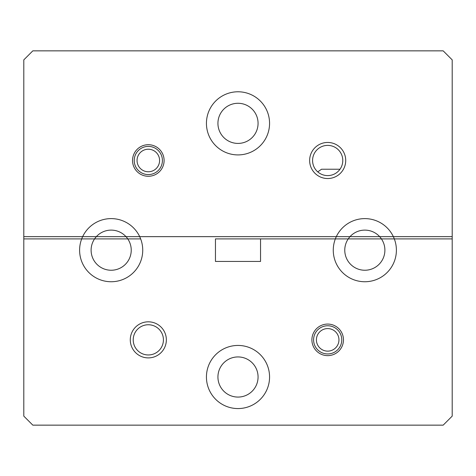 <?xml version="1.0" encoding="UTF-8"?>
<svg xmlns="http://www.w3.org/2000/svg" width="476" height="476" viewBox="0 0 476 476"><rect width="100%" height="100%" fill="white"/><g stroke="black" fill="none" stroke-linecap="round" stroke-linejoin="round"><path stroke-width="0.71" d="M142.735 250.174A31.565 31.565 0 0 0 140.658 238.904L127.77 238.904A20.069 20.069 0 0 1 111.17 270.243A20.069 20.069 0 0 1 94.569 238.904L140.658 238.904A31.565 31.565 0 0 0 82.651 236.649L96.348 236.649A20.069 20.069 0 0 1 125.991 236.649L350.009 236.649A20.069 20.069 0 0 1 379.652 236.649L393.349 236.649A31.565 31.565 0 0 0 333.265 250.174A31.565 31.565 0 0 0 364.83 281.744A31.565 31.565 0 0 0 394.312 238.904L381.431 238.904A20.069 20.069 0 0 1 364.83 270.243A20.069 20.069 0 0 1 348.23 238.904L394.312 238.904A31.565 31.565 0 0 0 393.349 236.649L452.2 236.649L452.2 238.904L394.312 238.904L452.2 238.904L452.2 416.125L443.18 425.145L32.82 425.145L23.8 416.125L23.8 238.904L81.688 238.904A31.565 31.565 0 0 0 111.17 281.744A31.565 31.565 0 0 0 142.735 250.174M269.565 377.004A31.565 31.565 0 0 0 238 345.439A31.565 31.565 0 0 0 206.435 377.004A31.565 31.565 0 0 0 238 408.569A31.565 31.565 0 0 0 269.565 377.004M166.356 339.858A18.04 18.04 0 0 0 148.316 321.818A18.04 18.04 0 0 0 130.281 339.858A18.04 18.04 0 0 0 148.316 357.892A18.04 18.04 0 0 0 166.356 339.858M163.423 339.858A15.107 15.107 0 0 0 148.316 324.751A15.107 15.107 0 0 0 133.215 339.858A15.107 15.107 0 0 0 148.316 354.965A15.107 15.107 0 0 0 163.423 339.858M343.464 339.858A15.785 15.785 0 0 0 327.684 324.073A15.785 15.785 0 0 0 311.899 339.858A15.785 15.785 0 0 0 327.684 355.637A15.785 15.785 0 0 0 343.464 339.858M217.931 377.004A20.069 20.069 0 0 1 238 356.935A20.069 20.069 0 0 1 258.069 377.004A20.069 20.069 0 0 1 238 397.073A20.069 20.069 0 0 1 217.931 377.004M215.455 238.904L335.342 238.904L260.545 238.904L260.545 261.449L215.455 261.449L215.455 238.904M81.688 238.904L23.8 238.904L23.8 236.649L82.651 236.649A31.565 31.565 0 0 0 81.688 238.904L94.569 238.904L81.688 238.904M348.23 238.904L335.342 238.904L348.23 238.904A20.069 20.069 0 0 1 350.009 236.649L379.652 236.649A20.069 20.069 0 0 1 381.431 238.904L348.23 238.904M269.565 123.349A31.565 31.565 0 0 0 238 91.779A31.565 31.565 0 0 0 206.435 123.349A31.565 31.565 0 0 0 238 154.914A31.565 31.565 0 0 0 269.565 123.349M345.719 160.495A18.04 18.04 0 0 0 327.684 142.455A18.04 18.04 0 0 0 309.644 160.495A18.04 18.04 0 0 0 327.684 178.53A18.04 18.04 0 0 0 345.719 160.495M342.785 160.495A15.107 15.107 0 0 0 327.684 145.388A15.107 15.107 0 0 0 312.577 160.495A15.107 15.107 0 0 0 327.684 175.602A15.107 15.107 0 0 0 342.785 160.495M164.101 160.495A15.785 15.785 0 0 0 148.316 144.71A15.785 15.785 0 0 0 132.536 160.495A15.785 15.785 0 0 0 148.316 176.275A15.785 15.785 0 0 0 164.101 160.495M217.931 123.349A20.069 20.069 0 0 1 238 103.28A20.069 20.069 0 0 1 258.069 123.349A20.069 20.069 0 0 1 238 143.413A20.069 20.069 0 0 1 217.931 123.349M452.2 59.875L452.2 236.649L96.348 236.649A20.069 20.069 0 0 0 94.569 238.904L127.77 238.904A20.069 20.069 0 0 0 125.991 236.649L23.8 236.649L23.8 59.875L32.82 50.855L443.18 50.855L452.2 59.875M317.754 171.878L321.532 169.23L340.007 169.23M338.954 339.858A11.275 11.275 0 0 0 327.684 328.583A11.275 11.275 0 0 0 316.409 339.858A11.275 11.275 0 0 0 327.684 351.133A11.275 11.275 0 0 0 338.954 339.858M313.589 339.858A14.09 14.09 0 0 1 327.684 325.762A14.09 14.09 0 0 1 341.774 339.858A14.09 14.09 0 0 1 327.684 353.948A14.09 14.09 0 0 1 313.589 339.858M159.591 160.495A11.275 11.275 0 0 0 148.316 149.22A11.275 11.275 0 0 0 137.046 160.495A11.275 11.275 0 0 0 148.316 171.771A11.275 11.275 0 0 0 159.591 160.495M134.226 160.495A14.09 14.09 0 0 1 148.316 146.4A14.09 14.09 0 0 1 162.411 160.495A14.09 14.09 0 0 1 148.316 174.585A14.09 14.09 0 0 1 134.226 160.495"/></g></svg>
